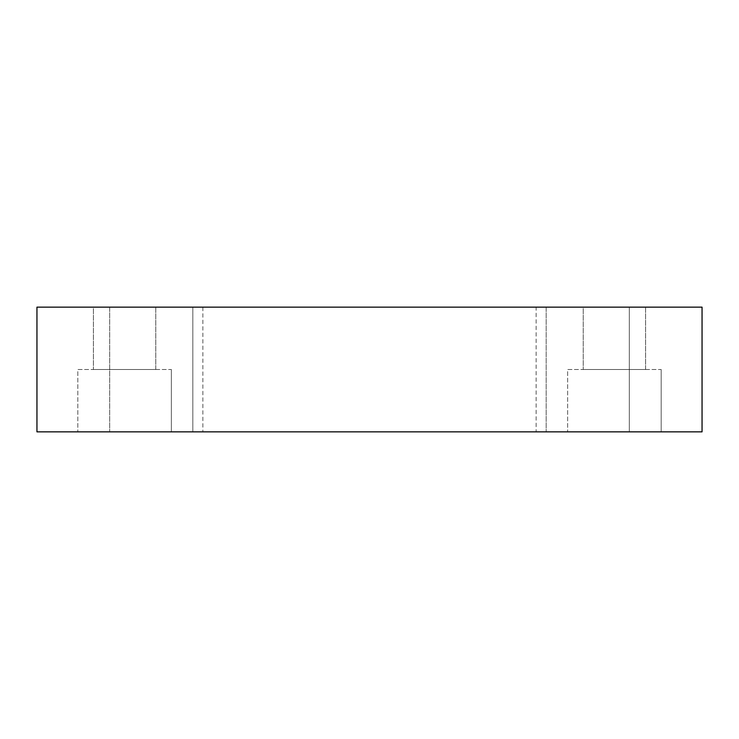<?xml version="1.0" encoding="UTF-8"?>
<svg xmlns="http://www.w3.org/2000/svg" width="739" height="739" viewBox="0 0 739 739"><rect width="100%" height="100%" fill="white"/><g stroke="black" fill="none" stroke-linecap="round" stroke-linejoin="round"><path stroke-width="0.55" stroke-dasharray="3.69 2.77" d="M536.126 307.147L202.874 307.147L536.126 307.147L536.126 431.853L202.874 431.853L536.126 431.853M202.874 307.147L202.874 431.853M661.174 369.5L661.174 431.853L567.644 431.853L661.174 431.853L567.644 431.853L661.174 431.853L661.174 369.5L567.644 369.5L567.644 431.853L567.644 369.5L661.174 369.5M171.356 369.5L171.356 431.853L77.826 431.853L171.356 431.853L77.826 431.853L171.356 431.853L171.356 369.5L77.826 369.5L77.826 431.853L77.826 369.5L171.356 369.5M629.305 307.147L629.305 431.853L546.167 431.853L629.305 431.853L546.167 431.853L629.305 431.853L629.305 307.147L546.167 307.147L546.167 431.853L546.167 307.147L629.305 307.147M192.833 307.147L192.833 431.853L109.695 431.853L192.833 431.853L109.695 431.853L192.833 431.853L192.833 307.147L109.695 307.147L109.695 431.853L109.695 307.147L192.833 307.147M155.772 307.147L155.772 369.5L93.41 369.5L155.772 369.5L93.41 369.5L155.772 369.5L155.772 307.147L93.41 307.147L93.41 369.5L93.41 307.147L155.763 307.147M645.59 307.147L645.59 369.5L583.237 369.5L645.59 369.5L583.237 369.5L645.59 369.5L645.59 307.147L583.237 307.147L583.237 369.5L583.237 307.147L645.59 307.147M36.95 431.853L36.95 307.147L702.05 307.147L702.05 431.853L36.95 431.853"/><path stroke-width="1.11" d="M36.95 431.853L36.95 307.147L702.05 307.147L702.05 431.853L36.95 431.853"/></g></svg>
